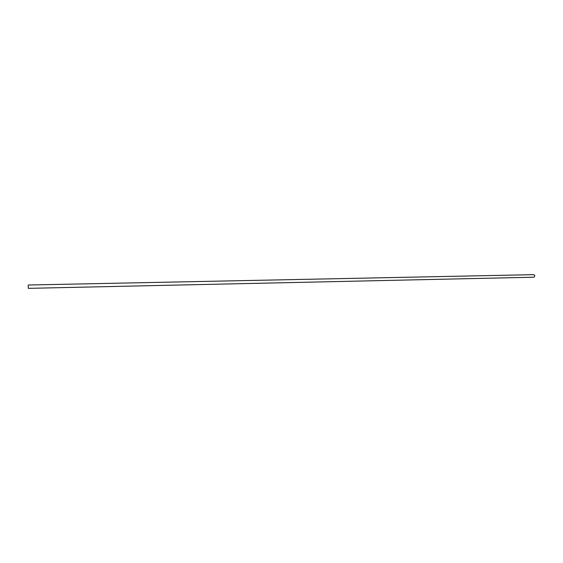 <?xml version="1.0" encoding="UTF-8"?>
<svg xmlns="http://www.w3.org/2000/svg" width="563" height="563" viewBox="0 0 563 563"><rect width="100%" height="100%" fill="white"/><g stroke="black" fill="none" stroke-linecap="round" stroke-linejoin="round"><path stroke-width="0.84" d="M28.319 288.355L534.055 277.2L534.85 275.856L533.998 274.645L28.249 285.019L28.319 288.355L28.249 285.019"/></g></svg>
